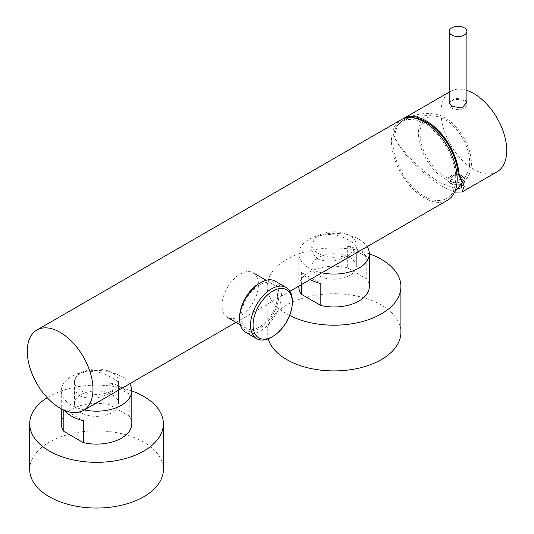 <?xml version="1.0" encoding="UTF-8"?>
<svg xmlns="http://www.w3.org/2000/svg" width="534" height="534" viewBox="0 0 534 534"><rect width="100%" height="100%" fill="white"/><g stroke="black" fill="none" stroke-linecap="round" stroke-linejoin="round"><path stroke-width="0.4" stroke-dasharray="2.67 2" d="M447.545 200.237A46.465 26.827 60 0 1 424.31 197.94A46.465 26.827 60 0 1 393.959 156.989A46.465 26.827 60 0 1 401.081 119.756M318.224 259.19C309.526 251.768 309.506 244.118 318.144 236.255C328.764 232.824 339.35 234.373 349.89 240.907C358.581 245.44 358.614 249.952 349.984 254.438C339.364 261.166 328.777 262.748 318.224 259.19M80.707 396.315C72.01 391.596 71.956 378.212 80.788 373.293C91.488 369.995 102.014 371.571 112.38 378.032C121.125 382.638 121.091 387.183 112.287 391.676C101.573 398.351 91.054 399.899 80.707 396.315M420.118 133.807A35.044 20.232 60 0 1 436.505 116.345A35.044 20.232 60 0 1 469.68 162.423A35.044 20.232 60 0 1 468.211 171.26A35.044 20.232 60 0 1 440.637 173.844A35.044 20.232 60 0 1 420.118 133.807M455.742 178.142A44.449 25.665 -120 0 0 437.186 134.321A44.449 25.665 -120 0 0 403.43 120.817A44.449 25.665 -120 0 0 392.884 141.85A44.449 25.665 -120 0 0 413.142 187.474A44.449 25.665 -120 0 0 447.806 197.673A44.449 25.665 -120 0 0 455.742 178.142M402.83 118.888A46.465 26.827 -120 0 0 393.698 136.063C403.143 154.82 419.677 171.835 443.313 187.1L454.634 192.127M466.883 102.154L464.373 99.07L455.282 98.369L449.194 102.374M466.883 90.42A46.465 26.827 -120 0 0 450.643 91.281A46.465 26.827 -120 0 0 443.52 128.514A46.465 26.827 -120 0 0 473.872 169.458A46.465 26.827 60 0 0 497.107 171.761M452.104 182.034C446.217 178.643 455.409 173.223 460.809 177.001C466.696 179.684 457.491 185.078 452.104 182.034M393.698 136.063L394.653 136.617C398.898 148.165 421.58 171.995 441.291 183.262L457.278 189.156M412.361 117.76A45.123 26.053 -120 0 0 403.811 119.87A45.123 26.053 -120 0 0 394.653 136.617M444.895 178.877A37.507 21.654 -120 0 0 470.074 172.422A37.507 21.654 -120 0 0 444.895 117.627A37.507 21.654 -120 0 0 436.558 114.363A37.507 21.654 -120 0 0 418.716 138.012A37.507 21.654 -120 0 0 444.895 178.877M451.784 108.162A8.844 5.106 180 0 1 449.194 104.551A8.844 5.106 180 0 1 454.654 99.838A8.844 5.106 180 0 1 464.293 100.939A8.844 5.106 180 0 1 466.883 104.551A8.844 5.106 180 0 1 461.423 109.27A8.844 5.106 180 0 1 451.784 108.162M447.946 180.018A8.511 4.913 180 0 0 449.862 183.129A8.511 4.913 180 0 0 450.442 183.496A8.511 4.913 0 0 0 463.051 183.129A8.511 4.913 0 0 0 464.967 180.018A8.511 4.913 0 0 0 462.471 176.547A8.511 4.913 180 0 0 453.199 175.479A8.511 4.913 180 0 0 447.946 180.018L447.946 179.471A8.511 4.913 0 0 0 450.442 182.948A8.511 4.913 0 0 0 459.714 184.01A8.511 4.913 0 0 0 464.967 179.471A8.511 4.913 0 0 0 462.471 176A8.511 4.913 0 0 0 453.199 174.932A8.511 4.913 0 0 0 447.946 179.471M349.657 257.495A22.054 12.736 180 0 1 356.118 266.499A22.054 12.736 180 0 1 342.501 278.267A22.054 12.736 180 0 1 318.464 275.504A22.054 12.736 180 0 1 312.003 266.499A22.054 12.736 180 0 1 325.62 254.738A22.054 12.736 180 0 1 349.657 257.495M318.464 253.563A22.054 12.736 0 0 0 342.501 256.327A22.054 12.736 0 0 0 356.118 244.559A22.054 12.736 0 0 0 349.657 235.554A22.054 12.736 0 0 0 325.62 232.797A22.054 12.736 0 0 0 312.003 244.559A22.054 12.736 0 0 0 318.464 253.563M112.14 394.626A22.054 12.736 180 0 1 118.601 403.631A22.054 12.736 180 0 1 104.984 415.392A22.054 12.736 180 0 1 80.948 412.635A22.054 12.736 180 0 1 74.486 403.631A22.054 12.736 180 0 1 88.103 391.863A22.054 12.736 180 0 1 112.14 394.626M80.948 390.694A22.054 12.736 0 0 0 104.984 393.451A22.054 12.736 0 0 0 118.601 381.69A22.054 12.736 0 0 0 112.14 372.685A22.054 12.736 0 0 0 88.103 369.922A22.054 12.736 0 0 0 74.486 381.69A22.054 12.736 0 0 0 80.948 390.694M321.855 272.807A35.271 20.365 180 0 1 309.119 268.101A35.271 20.365 0 0 1 298.786 253.703A35.271 20.365 0 0 1 320.56 234.893A35.271 20.365 0 0 1 358.995 239.305A35.271 20.365 180 0 1 367.145 246.655M310.08 279.602A35.271 20.365 180 0 1 309.119 279.068A35.271 20.365 180 0 1 301.363 272.307L320.834 283.547M366.751 257.041L347.28 245.794A35.271 20.365 180 0 1 358.995 250.272A35.271 20.365 180 0 1 366.751 257.041L366.751 278.982A35.271 20.365 180 0 1 369.328 286.611M347.28 245.794L347.28 267.734L366.751 278.982M298.786 286.611A35.271 20.365 180 0 1 347.28 267.734M301.363 272.307L301.363 284.635M84.339 409.932A35.271 20.365 180 0 1 71.603 405.226A35.271 20.365 0 0 1 61.276 390.828A35.271 20.365 0 0 1 83.05 372.018A35.271 20.365 0 0 1 121.485 376.43A35.271 20.365 180 0 1 129.635 383.786M129.241 394.165L109.77 382.925A35.271 20.365 180 0 1 121.485 387.404A35.271 20.365 180 0 1 129.241 394.165L129.241 416.106A35.271 20.365 180 0 1 131.811 423.742M64.601 410.426A35.271 20.365 180 0 1 63.846 409.431L83.324 420.679M109.77 382.925L109.77 404.865L129.241 416.106M61.276 423.742A35.271 20.365 180 0 1 109.77 404.865M63.846 409.431L63.846 410.105M275.29 281.171A29.557 17.068 -60 0 1 281.411 294.701A29.557 17.068 -60 0 1 268.509 324.452A29.557 17.068 -60 0 1 245.727 332.368M292.332 301.009A29.557 17.068 -60 0 1 271.432 337.214M259.244 283.367A27.768 16.033 -60 0 1 278.875 294.701A27.768 16.033 -60 0 1 259.244 328.71A27.768 16.033 -60 0 1 239.606 317.376M222.031 305.582A25.752 14.865 -60 0 1 233.271 279.669A25.752 14.865 -60 0 1 253.116 272.767A25.752 14.865 -60 0 1 258.449 284.555A25.752 14.865 -60 0 1 247.209 310.474A25.752 14.865 -60 0 1 227.364 317.37A25.752 14.865 -60 0 1 222.031 305.582M277.453 295.529A25.752 14.865 120 0 0 272.12 283.734A25.752 14.865 120 0 0 252.275 290.636A25.752 14.865 120 0 0 241.034 316.555A25.752 14.865 120 0 0 246.368 328.343A25.752 14.865 120 0 0 266.212 321.441A25.752 14.865 120 0 0 277.453 295.529M29.704 469.453A66.843 38.588 0 0 1 70.962 433.795A66.843 38.588 0 0 1 143.813 442.159A66.843 38.588 180 0 1 163.391 469.453M131.811 390.961A66.843 38.588 0 0 0 47.219 397.696M289.655 315.461A66.843 38.588 180 0 1 286.791 313.905A66.843 38.588 0 0 1 267.214 286.611L267.214 332.322A66.843 38.588 0 0 0 268.161 338.803M267.214 332.322A66.843 38.588 0 0 1 308.478 296.67A66.843 38.588 0 0 1 381.323 305.034A66.843 38.588 180 0 1 400.901 332.322M369.328 253.83A66.843 38.588 0 0 0 301.577 252.889A66.843 38.588 0 0 0 267.214 286.611M236.015 322.362L289.962 291.217M436.512 116.345C425.111 114.603 414.084 116.098 403.43 120.817M447.806 197.673L454.794 191.766M462.21 182.828L468.211 171.26M450.643 91.281L449.194 92.115M461.383 187.654L470.074 172.415M403.811 119.87C414.064 114.096 424.984 112.26 436.558 114.363M449.194 103.783L449.194 104.551M466.883 104.003L466.883 104.551M449.862 183.129A11.414 11.414 0 0 0 463.051 183.129M464.967 180.018L464.967 179.471M356.118 253.029L356.118 244.559M312.003 266.499L312.003 244.559M118.601 390.154L118.601 381.69M74.486 403.631L74.486 381.69M298.786 253.703L298.786 286.124M61.276 390.828L61.276 408.837M266.126 280.277L272.12 283.734M240.38 324.886L246.368 328.343"/><path stroke-width="0.8" d="M36.893 330.019A46.465 26.827 60 0 1 60.128 332.322A46.465 26.827 60 0 1 90.48 373.266A46.465 26.827 60 0 1 83.357 410.499A46.465 26.827 60 0 1 60.128 408.196A46.465 26.827 60 0 1 29.77 367.252A46.465 26.827 60 0 1 36.893 330.019L401.081 119.756A46.465 26.827 60 0 1 424.31 122.059A46.465 26.827 60 0 1 454.668 163.003A46.465 26.827 60 0 1 447.545 200.237L289.962 291.217M454.634 192.127L462.064 191.993L464.179 186.313L459.04 173.79A46.465 26.827 60 0 0 426.372 121.011A46.465 26.827 -120 0 0 403.137 118.708A46.465 26.827 -120 0 0 402.83 118.888M449.194 102.374L451.704 106.379L462.117 107.975L466.883 102.154M462.124 191.96L497.107 171.761A46.465 26.827 60 0 0 504.229 134.528A46.465 26.827 60 0 0 473.872 93.583A46.465 26.827 -120 0 0 466.883 90.42M457.278 189.156L461.383 187.654L462.07 182.134L458.085 173.236L459.04 173.79M412.361 117.76A45.123 26.053 -120 0 1 426.372 122.106A45.123 26.053 60 0 1 458.085 173.236M466.883 31.419A8.844 5.106 180 0 0 464.293 27.808A8.844 5.106 0 0 0 454.654 26.7A8.844 5.106 0 0 0 449.194 31.419A8.844 5.106 0 0 0 451.784 35.03A8.844 5.106 180 0 0 461.423 36.138A8.844 5.106 180 0 0 466.883 31.419L466.883 104.003M367.145 246.655A35.271 20.365 180 0 1 369.328 253.703A35.271 20.365 180 0 1 321.855 272.807M369.328 253.703L369.328 286.611A35.271 20.365 180 0 1 320.834 305.488L320.834 283.547A35.271 20.365 180 0 1 310.08 279.602M301.363 284.635L301.363 294.247A35.271 20.365 180 0 1 298.786 286.611L298.786 286.124M320.834 305.488L301.363 294.247M129.635 383.786A35.271 20.365 180 0 1 131.811 390.828A35.271 20.365 180 0 1 84.339 409.932M131.811 390.828L131.811 423.742A35.271 20.365 180 0 1 83.324 442.619L83.324 420.679A35.271 20.365 180 0 1 71.603 416.2A35.271 20.365 180 0 1 64.601 410.426M63.846 410.105L63.846 431.372A35.271 20.365 180 0 1 61.276 423.742L61.276 408.837M83.324 442.619L63.846 431.372M253.063 325.146A27.768 16.033 -60 0 1 272.7 291.137A27.768 16.033 -60 0 1 292.332 302.471A27.768 16.033 -60 0 1 272.7 336.48A27.768 16.033 -60 0 1 253.063 325.146M292.332 301.009L292.332 302.471L292.332 301.009A29.557 17.068 -60 0 0 286.211 287.479A29.557 17.068 -60 0 0 263.436 295.395A29.557 17.068 -60 0 0 250.533 325.146A29.557 17.068 -60 0 0 256.654 338.676A29.557 17.068 -60 0 0 271.432 337.214L272.7 336.48M256.654 338.676L245.727 332.368A29.557 17.068 -60 0 1 239.606 318.838A29.557 17.068 -60 0 1 260.505 282.633A29.557 17.068 -60 0 1 275.29 281.171L286.211 287.479M260.505 282.633L259.244 283.367A27.768 16.033 -60 0 0 239.606 317.376L239.606 318.838M131.811 390.961A66.843 38.588 0 0 1 143.813 396.455A66.843 38.588 180 0 1 163.391 423.742A66.843 38.588 180 0 1 122.126 459.394A66.843 38.588 180 0 1 49.282 451.03A66.843 38.588 0 0 1 29.704 423.742L29.704 469.453A66.843 38.588 0 0 0 49.282 496.74A66.843 38.588 180 0 0 122.126 505.104A66.843 38.588 180 0 0 163.391 469.453L163.391 423.742M47.219 397.696A66.843 38.588 0 0 0 29.704 423.742M369.328 253.83A66.843 38.588 0 0 1 381.323 259.324A66.843 38.588 180 0 1 400.901 286.611A66.843 38.588 180 0 1 361.445 321.815A66.843 38.588 180 0 1 289.655 315.461M400.901 286.611L400.901 332.322A66.843 38.588 180 0 1 359.636 367.979A66.843 38.588 180 0 1 286.791 359.609A66.843 38.588 0 0 1 268.161 338.803M83.357 410.499L236.015 322.362M454.794 191.766L462.21 182.828M449.194 92.115L403.137 118.708M449.194 31.419L449.194 103.783M356.118 266.499L356.118 253.029M118.601 403.631L118.601 390.154M253.116 272.767L266.126 280.277M227.364 317.37L240.38 324.886"/></g></svg>
